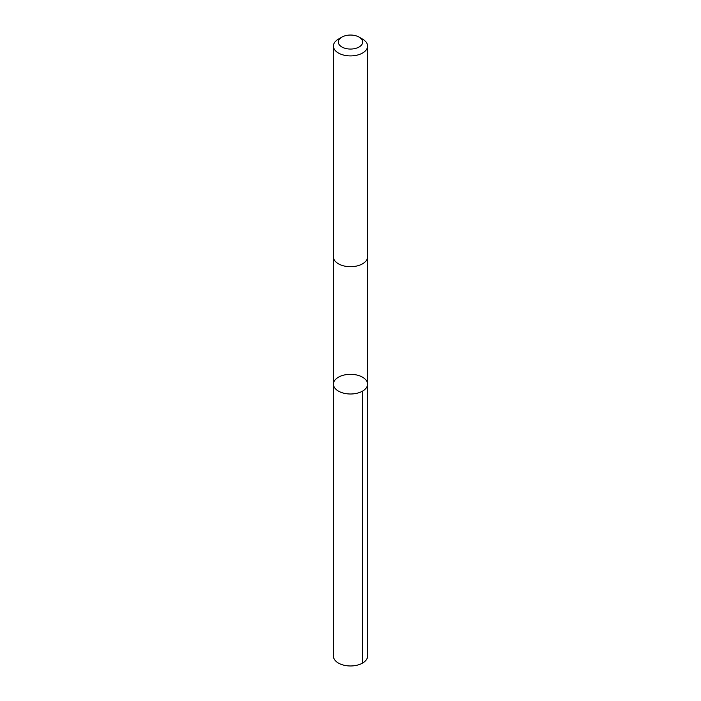 <?xml version="1.0" encoding="UTF-8"?>
<svg xmlns="http://www.w3.org/2000/svg" width="701" height="701" viewBox="0 0 701 701"><rect width="100%" height="100%" fill="white"/><g stroke="black" fill="none" stroke-linecap="round" stroke-linejoin="round"><path stroke-width="1.05" d="M367.438 385.287A17.052 9.84 180 0 1 349.519 393.98A17.052 9.84 180 0 1 333.448 384.157A17.052 9.84 180 0 1 350.5 374.316A17.052 9.84 180 0 1 367.552 384.157A17.052 9.84 180 0 1 367.438 385.287A17.052 9.84 180 0 1 349.519 393.98A17.052 9.84 180 0 1 333.448 384.157L333.448 656.118A17.052 9.849 0 0 0 349.519 665.95A17.052 9.849 0 0 0 367.438 657.249A17.052 9.849 0 0 0 367.552 656.118L367.552 384.157A17.052 9.84 180 0 1 367.438 385.287M341.922 37.1L338.443 39.107A17.052 9.849 0 0 0 333.562 44.943A17.052 9.849 0 0 0 333.448 46.073L333.448 256.864A17.052 9.849 0 0 0 350.5 266.704A17.052 9.849 0 0 0 367.552 256.864L367.552 46.073A17.052 9.849 0 0 0 362.557 39.107L359.078 37.1A12.127 7.001 0 0 0 341.922 37.1A12.127 7.001 0 0 0 338.452 41.254A12.127 7.001 0 0 0 354.496 48.667A12.127 7.001 0 0 0 359.078 37.1M333.448 46.073A17.052 9.849 0 0 0 350.5 55.914A17.052 9.849 0 0 0 367.552 46.073M362.557 391.114L362.557 663.085M333.457 257.101L333.448 384.157M367.543 257.101L367.552 384.157"/></g></svg>

